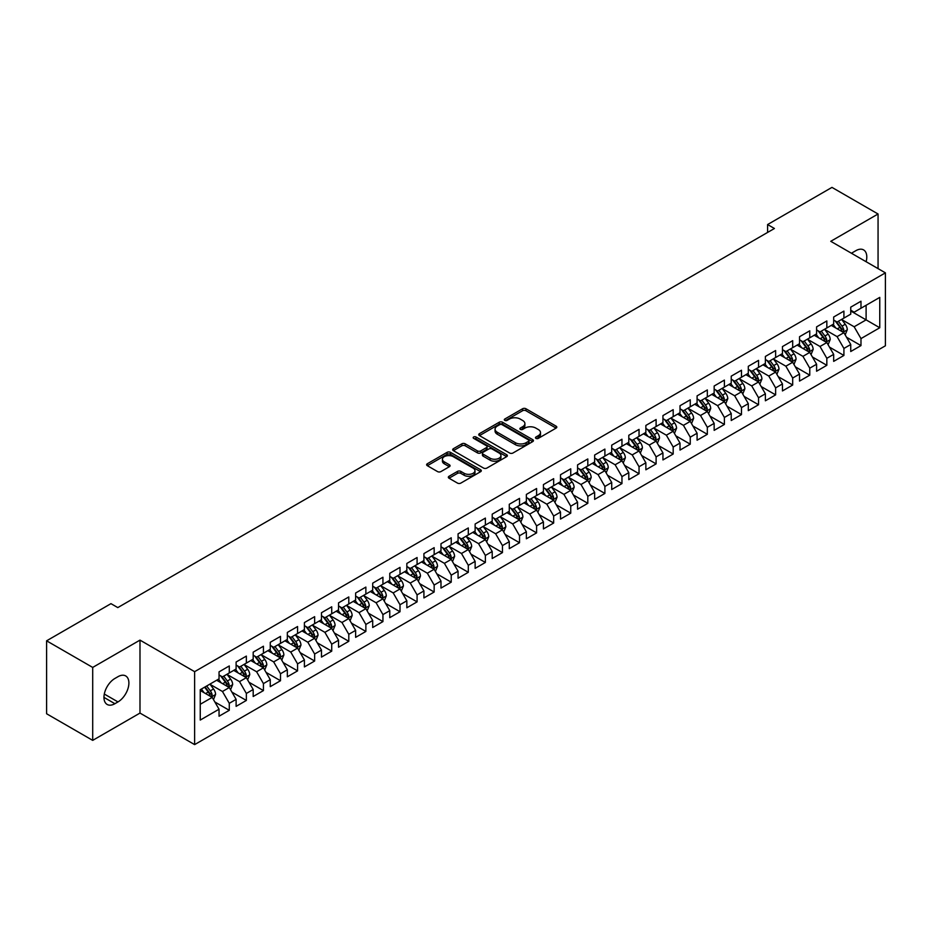 <?xml version="1.0" encoding="UTF-8"?>
<svg xmlns="http://www.w3.org/2000/svg" width="932" height="932" viewBox="0 0 932 932"><rect width="100%" height="100%" fill="white"/><g stroke="black" fill="none" stroke-linecap="round" stroke-linejoin="round"><path stroke-width="1.4" d="M535.958 438.378A1.654 0.955 0 0 0 538.312 438.378L556.113 428.103A2.365 1.363 0 0 0 556.812 427.136A2.365 1.363 0 0 0 556.113 426.169L525.951 408.752A2.365 1.363 0 0 0 522.596 408.752L504.795 419.027A1.654 0.955 0 0 0 504.305 419.703A1.654 0.955 0 0 0 504.795 420.379A1.654 0.955 0 0 0 507.136 420.379L509.443 419.05A7.584 4.38 0 0 1 520.173 419.05L522.677 420.507A7.584 4.38 0 0 1 524.902 423.606A7.584 4.38 0 0 1 522.677 426.693L520.382 428.021A1.654 0.955 0 0 0 519.893 428.708A1.654 0.955 0 0 0 520.382 429.384A1.654 0.955 0 0 0 522.724 429.384L525.031 428.056A7.584 4.38 0 0 1 535.749 428.056L538.265 429.501A7.584 4.38 0 0 1 540.49 432.599A7.584 4.38 0 0 1 538.265 435.698L535.958 437.026A1.654 0.955 0 0 0 535.481 437.702A1.654 0.955 0 0 0 535.958 438.378L535.958 437.026M449.026 476.287A2.365 1.363 0 0 0 448.339 477.254A2.365 1.363 0 0 0 449.026 478.221L457.495 483.102A2.365 1.363 0 0 0 460.839 483.102L480.621 471.685A2.365 1.363 0 0 0 481.308 470.718A2.365 1.363 0 0 0 480.621 469.751L450.447 452.335A2.365 1.363 0 0 0 447.104 452.335L427.322 463.752A2.365 1.363 0 0 0 426.635 464.719A2.365 1.363 0 0 0 427.322 465.685L437.551 471.592A2.365 1.363 0 0 0 440.906 471.592L449.364 466.699A2.365 1.363 0 0 0 450.063 465.732A2.365 1.363 0 0 0 449.364 464.765L444.296 461.841A6.338 3.658 0 0 1 442.432 459.255A6.338 3.658 0 0 1 446.346 455.876A6.338 3.658 0 0 1 453.255 456.668L473.118 468.132A6.338 3.658 0 0 1 474.971 470.718A6.338 3.658 0 0 1 471.056 474.097A6.338 3.658 0 0 1 464.148 473.305L460.839 471.394A2.365 1.363 0 0 0 457.495 471.394L449.026 476.287L449.026 478.221L457.495 473.363L457.495 471.394M92.699 667.428L92.699 740.369L139.986 713.073L139.986 640.121L92.699 667.428L46.6 640.82L110.966 603.656L117.793 607.594L774.422 228.491L767.595 224.554L767.595 232.441M139.986 640.121L194.625 671.669L885.4 272.855L885.4 345.795L194.625 744.61L194.625 671.669M878.061 268.614L878.061 213.999L830.762 241.306L885.4 272.855M878.061 213.999L831.961 187.39L767.595 224.554M509.606 453.01A2.365 1.363 0 0 0 512.961 453.01L532.731 441.593A2.365 1.363 0 0 0 533.43 440.626A2.365 1.363 0 0 0 532.731 439.659L502.569 422.243A2.365 1.363 0 0 0 499.214 422.243L479.444 433.66A2.365 1.363 0 0 0 478.745 434.627A2.365 1.363 0 0 0 479.444 435.594L509.606 453.01M474.33 438.739A1.654 0.955 0 0 1 476.007 438.972L476.007 437.003L506.682 454.711A2.365 1.363 0 0 1 507.369 455.678A2.365 1.363 0 0 1 506.682 456.645L486.9 468.062A2.365 1.363 0 0 1 483.545 468.062L453.383 450.645L453.383 448.711A2.365 1.363 0 0 0 452.696 449.678A2.365 1.363 0 0 0 453.383 450.645M453.383 448.711L461.853 443.818A2.365 1.363 0 0 1 465.196 443.818L477.429 450.89A2.365 1.363 0 0 0 480.784 450.89L486.399 447.64A2.365 1.363 0 0 0 487.098 446.673A2.365 1.363 0 0 0 486.399 445.706L473.666 438.355A1.654 0.955 0 0 1 473.176 437.679A1.654 0.955 0 0 1 474.202 436.793A1.654 0.955 0 0 1 476.007 437.003M850.741 310.997L866.108 319.874L866.108 305.277L879.761 297.39L860.982 308.236L860.982 301.234L850.741 307.152L850.741 314.154L843.914 318.092L843.914 311.102L833.674 317.008L833.674 324.01L826.835 327.947L826.835 320.957L816.595 326.864L816.595 333.866L809.768 337.803L809.768 330.813L799.528 336.72L799.528 343.722L792.689 347.671L792.689 340.669L782.449 346.576L782.449 353.577L775.622 357.527L775.622 350.525L765.382 356.443L765.382 363.433L758.543 367.383L758.543 360.381L748.303 366.299L748.303 373.289L741.476 377.239L741.476 370.237L731.236 376.155L731.236 383.157L724.397 387.095L724.397 380.093L714.157 386.011L714.157 393.013L707.33 396.95L707.33 389.949L697.089 395.867L697.089 402.869L690.251 406.806L690.251 399.805L680.011 405.723L680.011 412.725L673.184 416.662L673.184 409.672L662.943 415.579L662.943 422.58L656.105 426.518L656.105 419.528L645.864 425.435L645.864 432.436L639.037 436.374L639.037 429.384L628.797 435.291L628.797 442.292L621.959 446.242L621.959 439.24L611.718 445.147L611.718 452.148L604.891 456.098L604.891 449.096L594.651 455.014L594.651 462.004L587.812 465.953L587.812 458.952L577.572 464.87L577.572 471.86L570.745 475.809L570.745 468.808L560.505 474.726L560.505 481.728L553.666 485.665L553.666 478.664L543.426 484.582L543.426 491.583L536.599 495.521L536.599 488.519L526.359 494.438L526.359 501.439L519.52 505.377L519.52 498.375L509.28 504.294L509.28 511.295L502.453 515.233L502.453 508.243L492.213 514.149L492.213 521.151L485.374 525.089L485.374 518.099L475.134 524.005L475.134 531.007L468.307 534.945L468.307 527.955L458.066 533.861L458.066 540.863L451.228 544.812L451.228 537.811L440.987 543.717L440.987 550.719L434.161 554.668L434.161 547.667L423.92 553.585L423.92 560.575L417.082 564.524L417.082 557.522L406.841 563.441L406.841 570.431L400.014 574.38L400.014 567.378L389.774 573.297L389.774 580.287L382.935 584.236L382.935 577.234L372.695 583.152L372.695 590.154L365.868 594.092L365.868 587.09L355.628 593.008L355.628 600.01L348.789 603.948L348.789 596.946L338.549 602.864L338.549 609.866L331.722 613.804L331.722 606.802L321.482 612.72L321.482 619.722L314.643 623.659L314.643 616.669L304.403 622.576L304.403 629.578L297.576 633.515L297.576 626.525L287.336 632.432L287.336 639.434L280.497 643.383L280.497 636.381L270.257 642.288L270.257 649.289L263.43 653.239L263.43 646.237L253.189 652.155L253.189 659.145L246.351 663.095L246.351 656.093L236.111 662.011L236.111 669.001L229.284 672.951L229.284 665.949L219.043 671.867L219.043 678.857L200.252 689.703L200.252 720.063L219.043 709.217L212.205 697.392L200.252 690.496M879.761 297.39L879.761 327.749L860.982 338.596L854.155 326.771L841.782 319.618M846.559 337.267L860.982 345.597L860.982 338.596M860.982 345.597L850.741 351.515L850.741 344.514L843.914 348.452L837.087 336.627L824.703 329.485M829.492 347.123L843.914 355.453L843.914 348.452M843.914 355.453L833.674 361.371L833.674 354.37L826.835 358.307L820.009 346.483L807.636 339.341M812.413 356.979L826.835 365.309L826.835 358.307M826.835 365.309L816.595 371.227L816.595 364.226L809.768 368.163L802.941 356.339L790.557 349.197M795.346 366.835L809.768 375.165L809.768 368.163M809.768 375.165L799.528 381.083L799.528 374.082L792.689 378.031L785.862 366.194L773.49 359.053M778.267 376.691L792.689 385.021L792.689 378.031M792.689 385.021L782.449 390.939L782.449 383.937L775.622 387.887L768.795 376.05L756.411 368.909M761.199 386.547L775.622 394.877L775.622 387.887M775.622 394.877L765.382 400.795L765.382 393.793L758.543 397.743L751.716 385.906L739.344 378.765M744.12 396.415L758.543 404.744L758.543 397.743M758.543 404.744L748.303 410.651L748.303 403.649L741.476 407.599L734.649 395.774L722.265 388.621M727.053 406.27L741.476 414.6L741.476 407.599M741.476 414.6L731.236 420.507L731.236 413.517L724.397 417.454L717.57 405.63L705.198 398.477M709.974 416.126L724.397 424.456L724.397 417.454M724.397 424.456L714.157 430.363L714.157 423.373L707.33 427.31L700.503 415.486L688.119 408.333M692.907 425.982L707.33 434.312L707.33 427.31M707.33 434.312L697.089 440.219L697.089 433.229L690.251 437.166L683.424 425.342L671.052 418.188M675.828 435.838L690.251 444.168L690.251 437.166M690.251 444.168L680.011 450.086L680.011 443.084L673.184 447.022L666.357 435.197L653.973 428.056M658.761 445.694L673.184 454.024L673.184 447.022M673.184 454.024L662.943 459.942L662.943 452.94L656.105 456.878L649.278 445.053L636.906 437.912M641.682 455.55L656.105 463.88L656.105 456.878M656.105 463.88L645.864 469.798L645.864 462.796L639.037 466.734L632.211 454.909L619.827 447.768M624.615 465.406L639.037 473.736L639.037 466.734M639.037 473.736L628.797 479.654L628.797 472.652L621.959 476.602L615.132 464.765L602.759 457.624M607.536 475.262L621.959 483.592L621.959 476.602M621.959 483.592L611.718 489.51L611.718 482.508L604.891 486.457L598.064 474.621L585.68 467.48M590.469 485.118L604.891 493.447L604.891 486.457M604.891 493.447L594.651 499.366L594.651 492.364L587.812 496.313L580.986 484.477L568.613 477.335M573.39 494.985L587.812 503.315L587.812 496.313M587.812 503.315L577.572 509.222L577.572 502.22L570.745 506.169L563.918 494.344L551.534 487.191M556.322 504.841L570.745 513.171L570.745 506.169M570.745 513.171L560.505 519.077L560.505 512.087L553.666 516.025L546.839 504.2L534.467 497.047M539.244 514.697L553.666 523.027L553.666 516.025M553.666 523.027L543.426 528.933L543.426 521.943L536.599 525.881L529.772 514.056L517.388 506.903M522.176 524.553L536.599 532.883L536.599 525.881M536.599 532.883L526.359 538.789L526.359 531.799L519.52 535.737L512.693 523.912L500.321 516.759M505.097 534.409L519.52 542.739L519.52 535.737M519.52 542.739L509.28 548.657L509.28 541.655L502.453 545.593L495.626 533.768L483.242 526.627M488.03 544.265L502.453 552.594L502.453 545.593M502.453 552.594L492.213 558.513L492.213 551.511L485.374 555.449L478.547 543.624L466.175 536.483M470.951 554.121L485.374 562.45L485.374 555.449M485.374 562.45L475.134 568.369L475.134 561.367L468.307 565.305L461.48 553.48L449.096 546.338M453.884 563.976L468.307 572.306L468.307 565.305M468.307 572.306L458.066 578.224L458.066 571.223L451.228 575.172L444.401 563.336L432.029 556.194M436.805 573.832L451.228 582.162L451.228 575.172M451.228 582.162L440.987 588.08L440.987 581.079L434.161 585.028L427.334 573.192L414.95 566.05M419.738 583.688L434.161 592.018L434.161 585.028M434.161 592.018L423.92 597.936L423.92 590.935L417.082 594.884L410.255 583.048L397.882 575.906M402.659 593.556L417.082 601.874L417.082 594.884M417.082 601.874L406.841 607.792L406.841 600.791L400.014 604.74L393.188 592.915L380.804 585.762M385.592 603.412L400.014 611.742L400.014 604.74M400.014 611.742L389.774 617.648L389.774 610.658L382.935 614.596L376.109 602.771L363.736 595.618M368.513 613.268L382.935 621.597L382.935 614.596M382.935 621.597L372.695 627.504L372.695 620.514L365.868 624.452L359.041 612.627L346.657 605.474M351.446 623.124L365.868 631.453L365.868 624.452M365.868 631.453L355.628 637.36L355.628 630.37L348.789 634.308L341.962 622.483L329.59 615.33M334.367 632.979L348.789 641.309L348.789 634.308M348.789 641.309L338.549 647.227L338.549 640.226L331.722 644.163L324.895 632.339L312.511 625.186M317.299 642.835L331.722 651.165L331.722 644.163M331.722 651.165L321.482 657.083L321.482 650.082L314.643 654.019L307.816 642.195L295.444 635.053M300.221 652.691L314.643 661.021L314.643 654.019M314.643 661.021L304.403 666.939L304.403 659.938L297.576 663.875L290.749 652.051L278.365 644.909M283.153 662.547L297.576 670.877L297.576 663.875M297.576 670.877L287.336 676.795L287.336 669.793L280.497 673.743L273.67 661.906L261.298 654.765M266.074 672.403L280.497 680.733L280.497 673.743M280.497 680.733L270.257 686.651L270.257 679.649L263.43 683.599L256.603 671.762L244.219 664.621M249.007 682.259L263.43 690.589L263.43 683.599M263.43 690.589L253.189 696.507L253.189 689.505L246.351 693.455L239.524 681.618L227.152 674.477M231.928 692.127L246.351 700.445L246.351 693.455M246.351 700.445L236.111 706.363L236.111 699.361L229.284 703.311L222.457 691.486L210.073 684.333M214.861 701.982L229.284 710.312L229.284 703.311M229.284 710.312L219.043 716.219L219.043 709.217M219.043 674.919L222.457 676.888L229.284 672.951M200.252 704.289L212.205 697.392M236.111 665.064L239.524 667.032L246.351 663.095M222.457 691.486L229.284 687.536L216.643 680.244M236.111 699.361L229.284 687.536M253.189 655.208L256.603 657.177L263.43 653.239M239.524 681.618L246.351 677.681L233.722 670.388M253.189 689.505L246.351 677.681M270.257 645.352L273.67 647.321L280.497 643.383M256.603 671.762L263.43 667.825L250.79 660.532M270.257 679.649L263.43 667.825M287.336 635.496L290.749 637.465L297.576 633.515M273.67 661.906L280.497 657.969L267.868 650.676M287.336 669.793L280.497 657.969M304.403 625.64L307.816 627.609L314.643 623.659M290.749 652.051L297.576 648.113L284.936 640.82M304.403 659.938L297.576 648.113M321.482 615.772L324.895 617.753L331.722 613.804M307.816 642.195L314.643 638.257L302.015 630.952M321.482 650.082L314.643 638.257M338.549 605.917L341.962 607.897L348.789 603.948M324.895 632.339L331.722 628.389L319.082 621.096M338.549 640.226L331.722 628.389M355.628 596.061L359.041 598.029L365.868 594.092M341.962 622.483L348.789 618.533L336.161 611.241M355.628 630.37L348.789 618.533M372.695 586.205L376.109 588.174L382.935 584.236M359.041 612.627L365.868 608.678L353.228 601.385M372.695 620.514L365.868 608.678M389.774 576.349L393.188 578.318L400.014 574.38M376.109 602.771L382.935 598.822L370.307 591.529M389.774 610.658L382.935 598.822M406.841 566.493L410.255 568.462L417.082 564.524M393.188 592.915L400.014 588.966L387.374 581.673M406.841 600.791L400.014 588.966M423.92 556.637L427.334 558.606L434.161 554.668M410.255 583.048L417.082 579.11L404.453 571.817M423.92 590.935L417.082 579.11M440.987 546.781L444.401 548.75L451.228 544.812M427.334 573.192L434.161 569.254L421.52 561.961M440.987 581.079L434.161 569.254M458.066 536.925L461.48 538.894L468.307 534.945M444.401 563.336L451.228 559.398L438.599 552.105M458.066 571.223L451.228 559.398M475.134 527.069L478.547 529.038L485.374 525.089M461.48 553.48L468.307 549.542L455.666 542.249M475.134 561.367L468.307 549.542M492.213 517.202L495.626 519.182L502.453 515.233M478.547 543.624L485.374 539.686L472.745 532.382M492.213 551.511L485.374 539.686M509.28 507.346L512.693 509.326L519.52 505.377M495.626 533.768L502.453 529.819L489.813 522.526M509.28 541.655L502.453 529.819M526.359 497.49L529.772 499.459L536.599 495.521M512.693 523.912L519.52 519.963L506.892 512.67M526.359 531.799L519.52 519.963M543.426 487.634L546.839 489.603L553.666 485.665M529.772 514.056L536.599 510.107L523.959 502.814M543.426 521.943L536.599 510.107M560.505 477.778L563.918 479.747L570.745 475.809M546.839 504.2L553.666 500.251L541.038 492.958M560.505 512.087L553.666 500.251M577.572 467.922L580.986 469.891L587.812 465.953M563.918 494.344L570.745 490.395L558.105 483.102M577.572 502.22L570.745 490.395M594.651 458.066L598.064 460.035L604.891 456.098M580.986 484.477L587.812 480.539L575.184 473.246M594.651 492.364L587.812 480.539M611.718 448.21L615.132 450.179L621.959 446.242M598.064 474.621L604.891 470.683L592.251 463.39M611.718 482.508L604.891 470.683M628.797 438.355L632.211 440.323L639.037 436.374M615.132 464.765L621.959 460.827L609.33 453.535M628.797 472.652L621.959 460.827M645.864 428.499L649.278 430.468L656.105 426.518M632.211 454.909L639.037 450.972L626.397 443.679M645.864 462.796L639.037 450.972M662.943 418.631L666.357 420.612L673.184 416.662M649.278 445.053L656.105 441.116L643.476 433.811M662.943 452.94L656.105 441.116M680.011 408.775L683.424 410.756L690.251 406.806M666.357 435.197L673.184 431.26L660.543 423.955M680.011 443.084L673.184 431.26M697.089 398.919L700.503 400.9L707.33 396.95M683.424 425.342L690.251 421.392L677.622 414.099M697.089 433.229L690.251 421.392M714.157 389.063L717.57 391.032L724.397 387.095M700.503 415.486L707.33 411.536L694.689 404.243M714.157 423.373L707.33 411.536M731.236 379.208L734.649 381.176L741.476 377.239M717.57 405.63L724.397 401.68L711.768 394.387M731.236 413.517L724.397 401.68M748.303 369.352L751.716 371.32L758.543 367.383M734.649 395.774L741.476 391.824L728.836 384.532M748.303 403.649L741.476 391.824M765.382 359.496L768.795 361.465L775.622 357.527M751.716 385.906L758.543 381.969L745.915 374.676M765.382 393.793L758.543 381.969M782.449 349.64L785.862 351.609L792.689 347.671M768.795 376.05L775.622 372.113L762.982 364.82M782.449 383.937L775.622 372.113M799.528 339.784L802.941 341.753L809.768 337.803M785.862 366.194L792.689 362.257L780.061 354.964M799.528 374.082L792.689 362.257M816.595 329.928L820.009 331.897L826.835 327.947M802.941 356.339L809.768 352.401L797.128 345.108M816.595 364.226L809.768 352.401M833.674 320.072L837.087 322.041L843.914 318.092M820.009 346.483L826.835 342.545L814.207 335.24M833.674 354.37L826.835 342.545M850.741 310.205L854.155 312.185L860.982 308.236M837.087 336.627L843.914 332.689L831.274 325.385M850.741 344.514L843.914 332.689M46.6 640.82L46.6 713.761L92.699 740.369M139.986 713.073L194.625 744.61M854.155 326.771L866.108 319.874L879.761 327.749M866.119 261.717A15.448 8.924 120 0 0 863.591 249.904A15.448 8.924 120 0 0 855.867 250.673L852.792 252.444A15.448 8.924 120 0 0 851.499 253.283M114.892 678.473A15.448 8.924 120 0 0 104.792 692.08A15.448 8.924 120 0 0 107.168 704.464A15.448 8.924 120 0 0 114.892 703.707L117.968 701.924A15.448 8.924 120 0 0 128.057 688.317A15.448 8.924 120 0 0 125.692 675.933A15.448 8.924 120 0 0 117.968 676.69L114.892 678.473M536.622 438.611L538.265 437.667A7.584 4.38 0 0 0 540.49 434.568L540.49 432.599M524.902 423.606L524.902 425.575A7.584 4.38 0 0 1 522.677 428.662L521.035 429.617M556.078 428.114L525.951 410.721A2.365 1.363 0 0 0 522.596 410.721L505.459 420.612M532.708 441.617L502.569 424.211A2.365 1.363 0 0 0 499.214 424.211L479.479 435.617L479.444 433.66M528.549 441.302A1.654 0.955 0 0 0 529.038 440.626A1.654 0.955 0 0 0 528.549 439.951L502.068 424.666A1.654 0.955 0 0 0 499.727 424.666L497.292 426.064A7.584 4.38 0 0 0 495.067 429.163A7.584 4.38 0 0 0 497.292 432.262L515.396 442.712A7.584 4.38 0 0 0 526.114 442.712L528.549 441.302L528.549 443.283A1.654 0.955 0 0 0 529.038 442.595L529.038 440.626M495.067 429.163L495.067 431.132A7.584 4.38 0 0 0 497.292 434.23L497.292 432.262M528.549 443.283L526.114 444.68A7.584 4.38 0 0 1 515.396 444.68L497.292 434.23M453.418 450.657L461.853 445.787L461.853 443.818M487.098 446.673L487.098 448.642A2.365 1.363 0 0 1 486.399 449.62L480.784 452.859A2.365 1.363 0 0 1 477.429 452.859L465.196 445.787A2.365 1.363 0 0 0 461.853 445.787M476.007 438.972L506.647 456.657M490.127 458.218A6.338 3.658 0 0 0 497.036 459.01A6.338 3.658 0 0 0 500.95 455.62A6.338 3.658 0 0 0 499.098 453.034L492.096 449.003A2.365 1.363 0 0 0 488.741 449.003L483.137 452.241A2.365 1.363 0 0 0 482.438 453.208A2.365 1.363 0 0 0 483.137 454.175L490.127 458.218L490.127 460.187A6.338 3.658 0 0 0 497.036 460.979A6.338 3.658 0 0 0 500.95 457.6L500.95 455.62M482.438 453.208L482.438 455.177A2.365 1.363 0 0 0 483.137 456.144L483.137 454.175M490.127 460.187L483.137 456.144M474.971 470.718L474.971 472.687A6.338 3.658 0 0 1 471.056 476.077A6.338 3.658 0 0 1 464.148 475.273L460.839 473.363A2.365 1.363 0 0 0 457.495 473.363M442.432 459.255L442.432 461.224A6.338 3.658 0 0 0 444.296 463.81L444.296 461.841M449.364 464.765L449.364 466.699L444.296 463.81M480.586 471.709L450.447 454.303A2.365 1.363 0 0 0 447.104 454.303L427.357 465.709M845.173 334.868L847.293 329.707A6.396 3.693 -120 0 0 845.254 324.254L841.619 319.42M835.841 328.029L833.091 324.348M842.703 331.99L843.833 329.975A6.396 3.693 -120 0 0 842.004 326.13L838.381 321.284M836.307 321.587L840.792 327.575A3.262 1.887 60 0 1 841.386 328.565L843.833 329.975M835.188 320.946L839.953 327.318A6.396 3.693 60 0 1 841.794 331.163L841.922 331.536M828.105 344.724L830.214 339.563A6.396 3.693 -120 0 0 828.175 334.11L824.552 329.276M818.774 337.885L816.013 334.204M825.636 341.846L826.766 339.83A6.396 3.693 -120 0 0 824.937 335.986L821.302 331.151M819.24 331.442L823.713 337.431A3.262 1.887 60 0 1 824.307 338.421L826.766 339.83M818.11 330.802L822.886 337.174A6.396 3.693 60 0 1 824.715 341.019L824.843 341.392M811.026 354.591L813.147 349.418A6.396 3.693 -120 0 0 811.108 343.966L807.473 339.132M801.695 347.741L798.945 344.059M808.557 351.702L809.687 349.698A6.396 3.693 -120 0 0 807.858 345.842L804.234 341.007M802.161 341.31L806.646 347.287A3.262 1.887 60 0 1 807.24 348.277L809.687 349.698M801.042 340.658L805.807 347.03A6.396 3.693 60 0 1 807.648 350.875L807.776 351.248M793.959 364.447L796.068 359.274A6.396 3.693 -120 0 0 794.029 353.834L790.406 348.987M784.628 357.597L781.866 353.915M791.489 361.558L792.619 359.554A6.396 3.693 -120 0 0 790.79 355.698L787.156 350.863M785.093 351.166L789.567 357.142A3.262 1.887 60 0 1 790.161 358.133L792.619 359.554M783.963 350.514L788.74 356.886A6.396 3.693 60 0 1 790.569 360.731L790.697 361.103M776.88 374.303L779.001 369.13A6.396 3.693 -120 0 0 776.962 363.69L773.327 358.843M767.549 367.453L764.799 363.771M774.41 371.414L775.541 369.41A6.396 3.693 -120 0 0 773.711 365.554L770.088 360.719M768.015 361.022L772.5 366.998A3.262 1.887 60 0 1 773.094 367.989L775.541 369.41M766.896 360.369L771.661 366.742A6.396 3.693 60 0 1 773.502 370.587L773.63 370.959M759.813 384.159L761.922 378.986A6.396 3.693 -120 0 0 759.883 373.546L756.26 368.699M750.481 377.309L747.72 373.627M757.343 381.27L758.473 379.266A6.396 3.693 -120 0 0 756.644 375.421L753.009 370.575M750.947 370.878L755.421 376.854A3.262 1.887 60 0 1 756.015 377.844L758.473 379.266M749.817 370.225L754.594 376.598A6.396 3.693 60 0 1 756.423 380.442L756.551 380.815M742.734 394.015L744.854 388.854A6.396 3.693 -120 0 0 742.816 383.402L739.181 378.555M733.402 387.164L730.653 383.483M740.264 391.125L741.394 389.122A6.396 3.693 -120 0 0 739.565 385.277L735.942 380.431M733.868 380.734L738.354 386.71A3.262 1.887 60 0 1 738.948 387.7L741.394 389.122M732.75 380.081L737.515 386.454A6.396 3.693 60 0 1 739.356 390.31L739.484 390.671M725.667 403.871L727.776 398.71A6.396 3.693 -120 0 0 725.737 393.257L722.114 388.411M716.335 397.02L713.574 393.339M723.197 400.981L724.327 398.978A6.396 3.693 -120 0 0 722.498 395.133L718.863 390.287M716.801 390.59L721.275 396.566A3.262 1.887 60 0 1 721.869 397.556L724.327 398.978M715.671 389.937L720.448 396.31A6.396 3.693 60 0 1 722.277 400.166L722.405 400.527M708.588 413.726L710.708 408.565A6.396 3.693 -120 0 0 708.669 403.113L705.035 398.279M699.256 406.876L696.507 403.207M706.118 410.849L707.248 408.833A6.396 3.693 -120 0 0 705.419 404.989L701.796 400.143M699.722 400.445L704.208 406.422A3.262 1.887 60 0 1 704.802 407.412L707.248 408.833M698.604 399.793L703.369 406.166A6.396 3.693 60 0 1 705.209 410.022L705.338 410.395M691.521 423.582L693.629 418.421A6.396 3.693 -120 0 0 691.591 412.969L687.967 408.134M682.189 416.744L679.428 413.062M689.051 420.705L690.181 418.689A6.396 3.693 -120 0 0 688.352 414.845L684.717 409.998M682.655 410.301L687.129 416.289A3.262 1.887 60 0 1 687.723 417.28L690.181 418.689M681.525 409.649L686.302 416.022A6.396 3.693 60 0 1 688.131 419.878L688.259 420.25M674.442 433.438L676.562 428.277A6.396 3.693 -120 0 0 674.523 422.825L670.889 417.99M665.11 426.6L662.361 422.918M671.972 430.561L673.102 428.545A6.396 3.693 -120 0 0 671.273 424.701L667.65 419.854M665.576 420.157L670.061 426.145A3.262 1.887 60 0 1 670.656 427.136L673.102 428.545M664.458 419.517L669.223 425.889A6.396 3.693 60 0 1 671.063 429.734L671.191 430.106M657.375 443.294L659.483 438.133A6.396 3.693 -120 0 0 657.444 432.681L653.821 427.846M648.043 436.456L645.282 432.774M654.905 440.417L656.035 438.401A6.396 3.693 -120 0 0 654.206 434.557L650.571 429.722M648.509 430.013L652.983 436.001A3.262 1.887 60 0 1 653.577 436.992L656.035 438.401M647.379 429.372L652.155 435.745A6.396 3.693 60 0 1 653.984 439.589L654.113 439.962M640.296 453.162L642.416 447.989A6.396 3.693 -120 0 0 640.377 442.537L636.742 437.702M630.964 446.312L628.215 442.63M637.826 450.273L638.956 448.269A6.396 3.693 -120 0 0 637.127 444.413L633.504 439.578M631.43 439.881L635.915 445.857A3.262 1.887 60 0 1 636.509 446.847L638.956 448.269M630.312 439.228L635.076 445.601A6.396 3.693 60 0 1 636.917 449.445L637.045 449.818M623.228 463.018L625.337 457.845A6.396 3.693 -120 0 0 623.298 452.404L619.675 447.558M613.897 456.167L611.136 452.486M620.759 460.128L621.889 458.125A6.396 3.693 -120 0 0 620.06 454.268L616.425 449.434M614.363 449.737L618.836 455.713A3.262 1.887 60 0 1 619.431 456.703L621.889 458.125M613.233 449.084L618.009 455.457A6.396 3.693 60 0 1 619.838 459.301L619.966 459.674M606.149 472.873L608.27 467.701A6.396 3.693 -120 0 0 606.231 462.26L602.596 457.414M596.818 466.023L594.068 462.342M603.68 469.984L604.81 467.981A6.396 3.693 -120 0 0 602.981 464.124L599.358 459.29M597.284 459.593L601.769 465.569A3.262 1.887 60 0 1 602.363 466.559L604.81 467.981M596.165 458.94L600.93 465.313A6.396 3.693 60 0 1 602.771 469.157L602.899 469.53M589.082 482.729L591.191 477.557A6.396 3.693 -120 0 0 589.152 472.116L585.529 467.27M579.751 475.879L576.99 472.198M586.612 479.84L587.743 477.836A6.396 3.693 -120 0 0 585.913 473.992L582.279 469.146M580.217 469.448L584.69 475.425A3.262 1.887 60 0 1 585.284 476.415L587.743 477.836M579.087 468.796L583.863 475.169A6.396 3.693 60 0 1 585.692 479.013L585.82 479.386M572.003 492.585L574.124 487.424A6.396 3.693 -120 0 0 572.085 481.972L568.45 477.126M562.672 485.735L559.922 482.054M569.534 489.696L570.664 487.692A6.396 3.693 -120 0 0 568.835 483.848L565.211 479.001M563.138 479.304L567.623 485.281A3.262 1.887 60 0 1 568.217 486.271L570.664 487.692M562.019 478.652L566.784 485.024A6.396 3.693 60 0 1 568.625 488.881L568.753 489.242M554.936 502.441L557.045 497.28A6.396 3.693 -120 0 0 555.006 491.828L551.383 486.982M545.604 495.591L542.843 491.91M552.466 499.552L553.596 497.548A6.396 3.693 -120 0 0 551.767 493.704L548.133 488.857M546.07 489.16L550.544 495.137A3.262 1.887 60 0 1 551.138 496.127L553.596 497.548M544.94 488.508L549.717 494.88A6.396 3.693 60 0 1 551.546 498.737L551.674 499.098M537.857 512.297L539.977 507.136A6.396 3.693 -120 0 0 537.939 501.684L534.304 496.838M528.526 505.447L525.776 501.777M535.387 509.42L536.517 507.404A6.396 3.693 -120 0 0 534.688 503.56L531.065 498.713M528.992 499.016L533.477 504.993A3.262 1.887 60 0 1 534.071 505.983L536.517 507.404M527.873 498.364L532.638 504.736A6.396 3.693 60 0 1 534.479 508.592L534.607 508.954M520.79 522.153L522.899 516.992A6.396 3.693 -120 0 0 520.86 511.54L517.237 506.705M511.458 515.314L508.697 511.633M518.32 519.275L519.45 517.26A6.396 3.693 -120 0 0 517.621 513.415L513.986 508.569M511.924 508.872L516.398 514.86A3.262 1.887 60 0 1 516.992 515.85L519.45 517.26M510.794 508.22L515.571 514.592A6.396 3.693 60 0 1 517.4 518.448L517.528 518.821M503.711 532.009L505.831 526.848A6.396 3.693 -120 0 0 503.793 521.396L500.158 516.561M494.379 525.17L491.63 521.489M501.241 529.131L502.371 527.116A6.396 3.693 -120 0 0 500.542 523.271L496.919 518.425M494.845 518.728L499.331 524.716A3.262 1.887 60 0 1 499.925 525.706L502.371 527.116M493.727 518.087L498.492 524.46A6.396 3.693 60 0 1 500.333 528.304L500.461 528.677M486.644 541.865L488.752 536.704A6.396 3.693 -120 0 0 486.714 531.252L483.091 526.417M477.312 535.026L474.551 531.345M484.174 538.987L485.304 536.972A6.396 3.693 -120 0 0 483.475 533.127L479.84 528.293M477.778 528.584L482.252 534.572A3.262 1.887 60 0 1 482.846 535.562L485.304 536.972M476.648 527.943L481.425 534.316A6.396 3.693 60 0 1 483.254 538.16L483.382 538.533M469.565 551.732L471.685 546.56A6.396 3.693 -120 0 0 469.646 541.108L466.012 536.273M460.233 544.882L457.484 541.201M467.095 548.843L468.225 546.839A6.396 3.693 -120 0 0 466.396 542.983L462.773 538.148M460.699 538.451L465.185 544.428A3.262 1.887 60 0 1 465.779 545.418L468.225 546.839M459.581 537.799L464.346 544.172A6.396 3.693 60 0 1 466.186 548.016L466.315 548.389M452.498 561.588L454.606 556.416A6.396 3.693 -120 0 0 452.568 550.975L448.944 546.129M443.166 554.738L440.405 551.057M450.028 558.699L451.158 556.695A6.396 3.693 -120 0 0 449.329 552.839L445.694 548.004M443.632 548.307L448.106 554.284A3.262 1.887 60 0 1 448.7 555.274L451.158 556.695M442.502 547.655L447.278 554.027A6.396 3.693 60 0 1 449.108 557.872L449.236 558.245M435.419 571.444L437.539 566.272A6.396 3.693 -120 0 0 435.5 560.831L431.865 555.985M426.087 564.594L423.338 560.913M432.949 568.555L434.079 566.551A6.396 3.693 -120 0 0 432.25 562.695L428.627 557.86M426.553 558.163L431.038 564.14A3.262 1.887 60 0 1 431.632 565.13L434.079 566.551M425.435 557.511L430.2 563.883A6.396 3.693 60 0 1 432.04 567.728L432.168 568.101M418.352 581.3L420.46 576.127A6.396 3.693 -120 0 0 418.421 570.687L414.798 565.841M409.02 574.45L406.259 570.768M415.882 578.411L417.012 576.407A6.396 3.693 -120 0 0 415.183 572.563L411.548 567.716M409.486 568.019L413.959 573.995A3.262 1.887 60 0 1 414.554 574.986L417.012 576.407M408.356 567.367L413.132 573.739A6.396 3.693 60 0 1 414.961 577.584L415.09 577.957M401.273 591.156L403.393 585.995A6.396 3.693 -120 0 0 401.354 580.543L397.719 575.696M391.941 584.306L389.192 580.624M398.803 588.267L399.933 586.263A6.396 3.693 -120 0 0 398.104 582.418L394.481 577.572M392.407 577.875L396.892 583.851A3.262 1.887 60 0 1 397.486 584.842L399.933 586.263M391.289 577.223L396.053 583.595A6.396 3.693 60 0 1 397.894 587.44L398.022 587.812M384.205 601.012L386.314 595.851A6.396 3.693 -120 0 0 384.275 590.399L380.652 585.552M374.874 594.162L372.113 590.48M381.736 598.123L382.866 596.119A6.396 3.693 -120 0 0 381.037 592.274L377.402 587.428M375.34 587.731L379.813 593.707A3.262 1.887 60 0 1 380.407 594.698L382.866 596.119M374.21 587.078L378.986 593.451A6.396 3.693 60 0 1 380.815 597.307L380.943 597.668M367.126 610.868L369.247 605.707A6.396 3.693 -120 0 0 367.208 600.255L363.573 595.408M357.795 604.018L355.045 600.348M364.657 607.99L365.787 605.975A6.396 3.693 -120 0 0 363.958 602.13L360.335 597.284M358.261 597.587L362.746 603.563A3.262 1.887 60 0 1 363.34 604.553L365.787 605.975M357.142 596.934L361.907 603.307A6.396 3.693 60 0 1 363.748 607.163L363.876 607.524M350.059 620.724L352.168 615.563A6.396 3.693 -120 0 0 350.129 610.111L346.506 605.276M340.728 613.885L337.967 610.204M347.589 617.846L348.719 615.831A6.396 3.693 -120 0 0 346.89 611.986L343.256 607.14M341.194 607.443L345.667 613.431A3.262 1.887 60 0 1 346.261 614.421L348.719 615.831M340.063 606.79L344.84 613.163A6.396 3.693 60 0 1 346.669 617.019L346.797 617.392M332.98 630.58L335.101 625.419A6.396 3.693 -120 0 0 333.062 619.966L329.427 615.132M323.649 623.741L320.899 620.06M330.51 627.702L331.641 625.687A6.396 3.693 -120 0 0 329.812 621.842L326.188 616.996M324.115 617.299L328.6 623.287A3.262 1.887 60 0 1 329.194 624.277L331.641 625.687M322.996 616.658L327.761 623.03A6.396 3.693 60 0 1 329.602 626.875L329.73 627.248M315.913 640.435L318.022 635.274A6.396 3.693 -120 0 0 315.983 629.822L312.36 624.988M306.581 633.597L303.82 629.916M313.443 637.558L314.573 635.542A6.396 3.693 -120 0 0 312.744 631.698L309.109 626.863M307.047 627.154L311.521 633.143A3.262 1.887 60 0 1 312.115 634.133L314.573 635.542M305.917 626.514L310.694 632.886A6.396 3.693 60 0 1 312.523 636.731L312.651 637.104M298.834 650.303L300.954 645.13A6.396 3.693 -120 0 0 298.916 639.678L295.281 634.843M289.502 643.453L286.753 639.771M296.364 647.414L297.494 645.41A6.396 3.693 -120 0 0 295.665 641.554L292.042 636.719M289.969 637.022L294.454 642.998A3.262 1.887 60 0 1 295.048 643.989L297.494 645.41M288.85 636.37L293.615 642.742A6.396 3.693 60 0 1 295.456 646.587L295.584 646.959M281.767 660.159L283.876 654.986A6.396 3.693 -120 0 0 281.837 649.546L278.214 644.699M272.435 653.309L269.674 649.627M279.297 657.27L280.427 655.266A6.396 3.693 -120 0 0 278.598 651.41L274.963 646.575M272.901 646.878L277.375 652.854A3.262 1.887 60 0 1 277.969 653.845L280.427 655.266M271.771 646.226L276.548 652.598A6.396 3.693 60 0 1 278.377 656.443L278.505 656.815M264.688 670.015L266.808 664.842A6.396 3.693 -120 0 0 264.77 659.402L261.135 654.555M255.356 663.165L252.607 659.483M262.218 667.126L263.348 665.122A6.396 3.693 -120 0 0 261.519 661.266L257.896 656.431M255.822 656.734L260.308 662.71A3.262 1.887 60 0 1 260.902 663.701L263.348 665.122M254.704 656.081L259.469 662.454A6.396 3.693 60 0 1 261.31 666.298L261.438 666.671M247.621 679.871L249.729 674.698A6.396 3.693 -120 0 0 247.691 669.258L244.067 664.411M238.289 673.021L235.528 669.339M245.151 676.982L246.281 674.978A6.396 3.693 -120 0 0 244.452 671.133L240.817 666.287M238.755 666.59L243.229 672.566A3.262 1.887 60 0 1 243.823 673.556L246.281 674.978M237.625 665.937L242.402 672.31A6.396 3.693 60 0 1 244.231 676.154L244.359 676.527M230.542 689.727L232.662 684.566A6.396 3.693 -120 0 0 230.623 679.113L226.989 674.267M221.21 682.876L218.461 679.195M228.072 686.837L229.202 684.834A6.396 3.693 -120 0 0 227.373 680.989L223.75 676.143M221.676 676.446L226.161 682.422A3.262 1.887 60 0 1 226.756 683.412L229.202 684.834M220.558 675.793L225.323 682.166A6.396 3.693 60 0 1 227.163 686.01L227.292 686.383M213.475 699.582L215.583 694.422A6.396 3.693 -120 0 0 213.545 688.969L209.921 684.123M204.143 692.732L201.382 689.051M211.005 696.693L212.135 694.689A6.396 3.693 -120 0 0 210.306 690.845L206.671 685.999M205.075 686.931L209.083 692.278A3.262 1.887 60 0 1 209.677 693.268L212.135 694.689M204.632 687.187L208.255 692.022A6.396 3.693 60 0 1 210.084 695.878L210.213 696.239M538.265 437.667L538.265 435.698M520.382 429.384L520.382 428.021M522.677 428.662L522.677 426.693M504.795 420.379L504.795 419.027M522.596 410.721L522.596 408.752M525.951 410.721L525.951 408.752M556.113 428.103L556.113 426.169M499.214 424.211L499.214 422.243M502.569 424.211L502.569 422.243M532.731 441.593L532.731 439.659M515.396 444.68L515.396 442.712M526.114 444.68L526.114 442.712M465.196 445.787L465.196 443.818M477.429 452.859L477.429 450.89M480.784 452.859L480.784 450.89M486.399 449.62L486.399 447.64M506.682 456.645L506.682 454.711M460.839 473.363L460.839 471.394M464.148 475.273L464.148 473.305M427.322 465.685L427.322 463.752M447.104 454.303L447.104 452.335M450.447 454.303L450.447 452.335M480.621 471.685L480.621 469.751M103.965 697.392L114.892 703.707M104.314 694.049L117.968 701.924M843.111 332.223L847.246 329.835M842.004 326.13L845.254 324.254M837.286 328.856L839.953 327.318M826.032 342.079L830.179 339.691M824.937 335.986L828.175 334.11M820.207 338.712L822.886 337.174M808.964 351.935L813.1 349.547M807.858 345.842L811.108 343.966M803.139 348.568L805.807 347.03M791.885 361.791L796.033 359.403M790.79 355.698L794.029 353.834M786.06 358.424L788.74 356.886M774.818 371.647L778.954 369.258M773.711 365.554L776.962 363.69M768.993 368.28L771.661 366.742M757.739 381.503L761.887 379.114M756.644 375.421L759.883 373.546M751.914 378.147L754.594 376.598M740.672 391.358L744.808 388.97M739.565 385.277L742.816 383.402M734.847 388.003L737.515 386.454M723.593 401.214L727.741 398.826M722.498 395.133L725.737 393.257M717.768 397.859L720.448 396.31M706.526 411.082L710.662 408.682M705.419 404.989L708.669 403.113M700.701 407.715L703.369 406.166M689.447 420.938L693.594 418.538M688.352 414.845L691.591 412.969M683.622 417.571L686.302 416.022M672.38 430.794L676.516 428.405M671.273 424.701L674.523 422.825M666.555 427.427L669.223 425.889M655.301 440.65L659.448 438.261M654.206 434.557L657.444 432.681M649.476 437.283L652.155 435.745M638.234 450.505L642.369 448.117M637.127 444.413L640.377 442.537M632.409 447.139L635.076 445.601M621.155 460.361L625.302 457.973M620.06 454.268L623.298 452.404M615.33 456.995L618.009 455.457M604.087 470.217L608.223 467.829M602.981 464.124L606.231 462.26M598.262 466.85L600.93 465.313M587.009 480.073L591.156 477.685M585.913 473.992L589.152 472.116M581.184 476.718L583.863 475.169M569.941 489.929L574.077 487.541M568.835 483.848L572.085 481.972M564.116 486.574L566.784 485.024M552.862 499.785L557.01 497.397M551.767 493.704L555.006 491.828M547.037 496.43L549.717 494.88M535.795 509.653L539.931 507.253M534.688 503.56L537.939 501.684M529.97 506.286L532.638 504.736M518.716 519.508L522.864 517.109M517.621 513.415L520.86 511.54M512.891 516.142L515.571 514.592M501.649 529.364L505.785 526.976M500.542 523.271L503.793 521.396M495.824 525.998L498.492 524.46M484.57 539.22L488.718 536.832M483.475 533.127L486.714 531.252M478.745 535.853L481.425 534.316M467.503 549.076L471.639 546.688M466.396 542.983L469.646 541.108M461.678 545.709L464.346 544.172M450.424 558.932L454.571 556.544M449.329 552.839L452.568 550.975M444.599 555.565L447.278 554.027M433.357 568.788L437.492 566.4M432.25 562.695L435.5 560.831M427.532 565.421L430.2 563.883M416.278 578.644L420.425 576.256M415.183 572.563L418.421 570.687M410.453 575.289L413.132 573.739M399.211 588.5L403.346 586.112M398.104 582.418L401.354 580.543M393.386 585.145L396.053 583.595M382.132 598.356L386.279 595.967M381.037 592.274L384.275 590.399M376.307 595L378.986 593.451M365.064 608.223L369.2 605.823M363.958 602.13L367.208 600.255M359.239 604.856L361.907 603.307M347.986 618.079L352.133 615.679M346.89 611.986L350.129 610.111M342.161 614.712L344.84 613.163M330.918 627.935L335.054 625.547M329.812 621.842L333.062 619.966M325.093 624.568L327.761 623.03M313.839 637.791L317.987 635.403M312.744 631.698L315.983 629.822M308.014 634.424L310.694 632.886M296.772 647.647L300.908 645.259M295.665 641.554L298.916 639.678M290.947 644.28L293.615 642.742M279.693 657.503L283.841 655.114M278.598 651.41L281.837 649.546M273.868 654.136L276.548 652.598M262.626 667.359L266.762 664.97M261.519 661.266L264.77 659.402M256.801 663.992L259.469 662.454M245.547 677.214L249.694 674.826M244.452 671.133L247.691 669.258M239.722 673.859L242.402 672.31M228.48 687.07L232.616 684.682M227.373 680.989L230.623 679.113M222.655 683.715L225.323 682.166M211.401 696.926L215.548 694.538M210.306 690.845L213.545 688.969M205.576 693.571L208.255 692.022"/></g></svg>
